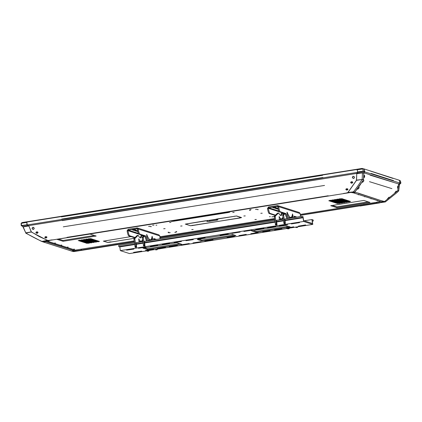 <?xml version="1.0" encoding="UTF-8"?>
<svg xmlns="http://www.w3.org/2000/svg" width="422" height="422" viewBox="0 0 422 422"><rect width="100%" height="100%" fill="white"/><g stroke="black" fill="none" stroke-linecap="round" stroke-linejoin="round"><path stroke-width="0.63" d="M146.481 234.621L146.766 234.579L146.819 236.753A29.556 5.053 81 0 0 148.708 240.704M142.108 240.387L142.161 241.658L142.821 241.553M150.607 239.749L150.585 240.318A29.556 5.053 -99 0 1 150.564 240.408M151.493 238.704L151.577 240.16A29.556 5.053 81 0 0 151.841 238.778L151.804 237.776M286.876 212.271L287.16 212.224L287.213 214.402A29.556 5.053 81 0 0 289.102 218.348M291.001 217.399L290.98 217.963A29.556 5.053 -99 0 1 290.958 218.053M291.882 216.349L291.971 217.805A29.556 5.053 81 0 0 292.235 216.428L292.198 215.426M282.497 218.037L282.555 219.308L283.209 219.203M145.748 247.213L138.469 248.257L145.722 247.028M157.628 245.324L150.348 246.369L157.601 245.14M169.502 243.431L162.222 244.475L169.475 243.246M181.381 241.542L174.101 242.587L181.355 241.358M193.26 239.649L185.981 240.693L193.234 239.464M205.134 237.76L197.855 238.805L205.108 237.575M133.874 249.107L126.595 250.151L133.848 248.922M287.662 224.52L279.501 225.807L287.662 224.52M275.788 226.414L267.622 227.695L275.788 226.414M263.908 228.302L255.748 229.589L263.908 228.302M252.034 230.196L243.869 231.478L252.034 230.196M240.155 232.084L231.994 233.371L240.155 232.084M228.281 233.978L220.115 235.26L228.281 233.978M299.541 222.631L291.375 223.913L299.541 222.631M153.603 249.212L145.442 250.494L153.603 249.212M165.482 247.318L157.316 248.605L165.482 247.318M177.356 245.43L169.196 246.712L177.356 245.43M189.235 243.536L181.07 244.823L189.235 243.536M201.109 241.648L192.949 242.93L201.109 241.648M212.989 239.754L204.823 241.041L212.989 239.754M141.729 251.101L133.563 252.388L141.729 251.101M293.749 226.994L286.469 228.038L293.723 226.809M305.628 225.105L298.349 226.15L305.602 224.921M281.875 228.888L274.595 229.932L281.849 228.703M269.996 230.776L262.716 231.82L269.969 230.591M258.122 232.67L250.842 233.714L258.095 232.485M246.242 234.558L238.963 235.603L246.216 234.374M234.368 236.452L227.089 237.496L234.342 236.267M303.592 221.455L120.344 250.631L129.533 253.575L312.776 224.398L303.592 221.455L303.054 217.741L302.046 217.42L301.867 216.834L301.878 216.317L303.054 216.692L303.624 220.648L312.496 223.491L311.927 219.535L304.062 220.785M311.927 219.535L313.092 219.909L313.272 220.49L313.256 221.012L312.243 220.685L312.776 224.398M144.778 241.331L274.801 220.632L144.524 241.315M144.477 241.426L144.741 241.384M136.343 242.671L142.831 241.637L136.079 242.661M134.565 244.085L118.804 246.59L118.635 245.488L134.407 242.982L118.635 245.488M301.878 216.317L284.897 218.965L285.393 223.544L284.402 223.702M276.737 220.321L283.225 219.287L276.473 220.305M276.442 220.416L276.705 220.374M176.86 242.697L142.926 248.099L147.674 249.624L181.608 244.222L176.86 242.697M256.265 232.332L290.199 226.93L285.446 225.406L251.512 230.808L256.265 232.332L256.143 231.472L253.221 230.539M201.969 240.978L235.903 235.576L231.15 234.052L197.216 239.453L201.969 240.978L201.848 240.118L198.926 239.184M118.804 246.59L119.811 246.917L120.344 250.631M313.251 221.012L312.312 221.16L313.251 221.012M303.054 217.741L285.056 220.606M283.452 220.859L276.632 221.946M275.028 222.204L144.662 242.956M143.058 243.214L136.237 244.301M134.634 244.554L119.811 246.917M234.073 234.991L201.848 240.118M288.368 226.345L256.143 231.472M147.674 249.624L147.552 248.764L144.635 247.825M179.777 243.631L147.552 248.764M275.967 225.042L276.969 224.884L275.508 224.894L274.258 216.37L277.428 213.205A4.12 0.702 -99 0 1 277.507 213.157L278.499 212.999A4.12 0.702 -99 0 1 278.879 213.379A23.389 3.998 81 0 0 281.031 215.536A23.389 3.998 81 0 0 282.26 213.543A4.12 0.702 -99 0 1 282.476 213.189A4.12 0.702 -99 0 1 282.624 213.247L283.626 214.086M279.812 219.83A29.556 5.053 -99 0 1 279.306 218.944L279.121 216.486A26.813 4.584 81 0 0 281.569 218.912A26.813 4.584 81 0 0 282.888 216.977M289.371 228.128A5.85 1.002 -99 0 1 289.038 228.735A5.85 1.002 -99 0 1 288.954 228.729L287.841 228.371M274.258 216.37L275.249 216.212L278.42 213.047A4.12 0.702 -99 0 1 278.499 212.999M275.249 216.212L275.249 216.713L274.258 216.871M275.329 224.319L276.32 224.161L275.249 216.713M276.32 224.161L276.5 224.736L275.508 224.894M276.484 220.305L276.98 224.372L276.969 224.884L276.5 224.736M283.753 222.98L284.744 222.821L285.383 223.539L283.932 223.549L282.687 215.025L283.674 214.867L285.156 213.722A33.021 5.644 81 0 0 286.992 218.686M283.674 214.867L283.674 215.373L282.682 215.531M284.744 222.821L283.674 215.373M288.732 217.731A26.813 4.584 81 0 0 289.001 217.731L290.858 217.435A26.813 4.584 81 0 0 292.499 213.938L293.095 216.291A29.556 5.053 81 0 1 292.81 217.763M282.687 215.025L284.275 213.437M297.795 226.788A5.85 1.002 -99 0 1 297.468 227.395L296.476 227.553A5.85 1.002 -99 0 1 296.386 227.542L295.273 227.189M289.038 228.735L288.052 228.893A5.85 1.002 -99 0 1 287.962 228.888L286.849 228.529M280.509 215.431A23.389 3.998 81 0 0 281.268 213.701A4.12 0.702 -99 0 1 281.485 213.347L282.476 213.189M279.448 219.208A26.813 4.584 81 0 0 279.717 219.208L281.569 218.912M281.669 219.535A29.556 5.053 81 0 0 281.827 218.828M275.487 215.141L269.99 213.374L269.125 213.511L274.88 215.357A33.021 5.644 81 0 0 274.975 215.653M290.093 218.19A5.233 0.891 81 0 0 290.093 217.557M269.125 213.511A5.233 0.891 81 0 1 267.49 208.431L268.355 208.294A5.233 0.891 81 0 0 269.99 213.374M296.112 217.235L294.134 216.602M297.468 227.395A5.85 1.002 -99 0 1 297.378 227.384L296.265 227.031M287.371 214.809A26.813 4.584 81 0 0 287.546 215.141L287.514 215.146M287.16 212.224A26.813 4.584 81 0 0 290.858 217.435M284.903 213.643L279.406 211.876L280.266 211.738A5.233 0.891 81 0 1 278.631 206.659L277.739 205.598L299.288 212.509L300.169 213.564L278.631 206.659L277.771 206.796A5.233 0.891 81 0 0 279.406 211.876M278.024 208.199L275.149 208.31L276.753 208.832L278.135 208.711M274.289 208.041L276.479 207.708L274.875 207.191L272.686 207.524L274.289 208.041L274.168 207.218M278.188 208.937L277.613 209.101L278.283 209.323M277.148 205.551L277.27 206.427L277.771 206.796L277.27 206.427L268.719 207.788L268.592 206.917L277.739 205.598M285.156 213.722L286.021 213.585L280.266 211.738M286.021 213.585A33.021 5.644 81 0 0 287.851 218.549M294.055 217.562A33.021 5.644 81 0 0 294.155 216.196L296.972 217.098M300.369 216.555A5.233 0.891 81 0 0 300.169 213.564M275.344 215.283L274.88 215.357M267.49 208.431L268.592 206.917M279.28 211.802L268.355 208.294L268.719 207.788L278.831 211.032M144.002 246.052L144.999 245.894L143.538 245.905L142.293 237.38L143.285 237.222L144.767 236.072A33.021 5.644 81 0 0 146.598 241.036M143.285 237.222L143.28 237.723L142.288 237.881M143.364 245.33L144.356 245.171L143.28 237.723M144.356 245.171L144.53 245.746L143.538 245.905M144.994 245.894L144.53 245.746M144.999 245.894L144.514 241.315M148.338 240.081A26.813 4.584 81 0 0 148.613 240.081L150.464 239.791A26.813 4.584 81 0 0 152.105 236.288L152.706 238.641A29.556 5.053 81 0 1 152.416 240.113M142.293 237.38L143.881 235.792M157.406 249.138A5.85 1.002 -99 0 1 157.074 249.745L156.082 249.903A5.85 1.002 -99 0 1 155.992 249.898L154.879 249.539M135.578 247.392L136.575 247.234L135.114 247.245L133.869 238.72L137.034 235.555A4.12 0.702 -99 0 1 137.118 235.508L138.105 235.355A4.12 0.702 -99 0 1 138.485 235.734A23.389 3.998 81 0 0 140.637 237.887A23.389 3.998 81 0 0 141.866 235.893A4.12 0.702 -99 0 1 142.082 235.539A4.12 0.702 -99 0 1 142.23 235.597L143.232 236.436M139.418 242.181A29.556 5.053 -99 0 1 138.912 241.3L138.732 238.836A26.813 4.584 81 0 0 141.175 241.268A26.813 4.584 81 0 0 142.499 239.327M148.982 250.478A5.85 1.002 -99 0 1 148.649 251.09A5.85 1.002 -99 0 1 148.56 251.079L147.447 250.726M133.869 238.72L134.861 238.562L138.026 235.397A4.12 0.702 -99 0 1 138.105 235.355M134.861 238.562L134.855 239.068L133.864 239.227M134.94 246.67L135.926 246.511L134.855 239.068M135.926 246.511L136.106 247.086L135.114 247.245M136.09 242.655L136.591 246.728L136.575 247.234L136.106 247.086M155.718 239.585L153.74 238.952M157.074 249.745A5.85 1.002 -99 0 1 156.984 249.74L155.871 249.381M146.983 237.159A26.813 4.584 81 0 0 147.157 237.496L147.12 237.502M146.766 234.579A26.813 4.584 81 0 0 150.464 239.791M144.514 235.993L139.012 234.231L139.872 234.094A5.233 0.891 81 0 1 138.237 229.009L137.345 227.949L158.894 234.859L159.78 235.919L138.237 229.009L137.377 229.146A5.233 0.891 81 0 0 139.012 234.231M148.649 251.09L147.658 251.248A5.85 1.002 -99 0 1 147.568 251.238L146.455 250.879M140.115 237.781A23.389 3.998 81 0 0 140.879 236.051A4.12 0.702 -99 0 1 141.096 235.698L142.082 235.539M139.054 241.558A26.813 4.584 81 0 0 139.323 241.563L141.175 241.268M141.275 241.885A29.556 5.053 81 0 0 141.433 241.178M135.098 237.491L129.596 235.729L128.736 235.866L134.486 237.713A33.021 5.644 81 0 0 134.581 238.003M149.699 240.545A5.233 0.891 81 0 0 149.699 239.912M128.736 235.866A5.233 0.891 81 0 1 127.101 230.787L127.961 230.649A5.233 0.891 81 0 0 129.596 235.729M137.63 230.549L134.755 230.665L136.359 231.187L137.741 231.061M133.895 230.396L136.084 230.064L134.481 229.542L132.292 229.874L133.895 230.396L133.774 229.568M137.794 231.288L137.224 231.456L137.888 231.678M136.754 227.906L136.881 228.777L137.377 229.146L136.881 228.777L128.325 230.143L128.198 229.267L137.345 227.949M144.767 236.072L145.627 235.935L139.872 234.094M145.627 235.935A33.021 5.644 81 0 0 147.463 240.899M153.661 239.912A33.021 5.644 81 0 0 153.766 238.546L156.583 239.448M159.98 238.91A5.233 0.891 81 0 0 159.78 235.919M134.95 237.639L134.486 237.713M127.101 230.787L128.198 229.267M138.891 234.152L127.961 230.649L128.325 230.143L138.437 233.382M32.046 228.439C32.626 226.946 33.364 226.883 34.251 228.249C33.676 229.742 32.942 229.805 32.046 228.439M32.974 227.3L32.389 227.611L32.119 228.423L33.349 229.362L33.934 229.056L34.198 228.244L32.974 227.3M33.976 229.004A1.055 1.034 43.1 0 1 32.357 228.745A1.055 1.034 43.1 0 1 32.441 227.563M61.776 219.44L322.972 177.857L322.888 177.504L61.691 219.087L61.776 219.44L27.219 224.942L28.828 225.928L31.476 232.1L47.47 240.45L50.466 240.271L345.739 193.26L347.775 192.638L356.411 180.363L356.785 173.41L62.161 220.622L62.092 220.326L323.289 178.743M354.501 177.103C353.43 175.874 352.713 176.037 352.349 177.604C353.425 178.833 354.142 178.664 354.501 177.103M353.625 178.374L352.423 177.578L352.665 176.618L353.251 176.312L354.448 177.108L354.211 178.063L353.625 178.374M352.718 176.57A1.055 1.034 -136.9 0 0 353.72 178.269A1.055 1.034 -136.9 0 0 354.253 178.01M27.219 224.942L26.866 222.394L27.309 221.993L26.866 222.394M357.149 169.808L356.759 169.538L357.149 169.808L357.613 171.976L356.785 173.41M345.803 193.102L347.897 192.622L356.511 180.347L362.113 179.482L356.543 180.136L356.748 173.722L362.382 172.867L363.801 173.131L364.624 171.754L363.901 172.814L370.157 174.819L370.036 175.13L398.743 183.987L400.03 182.694L399.507 180.51L398.948 180.189M351.537 192.353L345.739 193.123M347.659 192.601L353.367 191.868L347.781 192.516M356.659 173.716L357.634 172.334L363.184 171.485L363.258 171.074L357.666 171.965L357.207 169.797L362.83 168.937L362.603 168.631L356.854 169.655M356.78 173.3L362.461 172.556L363.896 172.703M357.207 169.797L356.949 169.507L357.123 169.839M22.039 223.169L21.949 222.616L22.287 222.531L361.891 168.462L363.906 168.916M74.246 249.761L74.277 250.784L72.225 251.269M22.06 225.775L22.013 225.38L22.071 225.775M46.241 242.94L42.59 241.769L45.587 241.584L74.277 250.784M45.666 241.036L45.587 241.584M22.071 225.369L22.118 225.765M45.608 241.046L45.55 241.574L42.833 241.801L41.942 241.4L42.812 241.806L45.529 241.579L45.618 241.041M45.449 241.458L44.737 241.205L50.271 240.303L42.089 241.426M45.666 241.416L44.832 241.057M47.422 240.34L41.942 241.4L42.569 241.759M28.564 225.554L22.915 226.709L25.826 233.039M23.099 226.941L28.77 225.939L27.108 224.963L21.712 225.854L21.216 225.612L21.1 223.412L21.696 223.001M22.915 226.709L21.712 225.854M27.187 224.836L21.475 225.485C21.364 225.733 21.569 225.875 22.081 225.928M363.88 169.095L362.83 168.937L363.258 171.074L364.719 171.374L364.255 169.206L362.54 168.642M364.698 171.369L364.576 171.738M358.331 193.318L380.66 200.482L358.547 193.213L354.723 192.163L352.861 192.664L382.374 202.069M354.723 192.163L363.532 179.767L363.901 172.814M364.64 171.648L364.265 169.211L363.69 169.132M364.049 168.921L364.724 171.379L363.806 173.125L363.532 179.74L354.902 192.015L352.76 192.648L351.547 192.353L352.824 192.654L354.686 192.152L353.367 191.868M399.455 180.537L399.903 183.064L400.504 183.454L400.9 182.963L400.388 180.816L399.233 180.205M380.66 200.482L384.532 201.547L397.761 190.744L398.743 183.987M384.268 201.637L381.425 201.753M381.435 201.763L384.553 201.552L397.782 190.749L398.447 191.134M381.652 201.716L382.401 202.243L376.867 203.146L385.36 201.906L379.483 202.803M384.363 201.489L385.049 202.022M384.542 201.426L385.386 201.843M397.756 190.644L398.6 184.287L399.259 184.694M397.83 190.507L398.727 190.844L397.149 192.443L385.36 201.906M398.542 184.272L399.882 182.948M398.743 183.876L399.56 184.33L398.727 190.844M400.204 183.164L400.631 183.058L399.982 182.7M399.507 180.51L398.985 180.205M376.767 203.014L376.661 202.265M376.387 202.307L376.677 203.177L379.389 202.95M79.536 250.689L134.233 241.78M81.377 249.275L81.399 250.188M81.298 250.056L81.188 249.307M81.05 249.328L81.203 250.22L79.347 250.721L73.771 251.586L72.299 251.301M81.298 250.077L72.246 251.275M81.161 250.077L75.585 251.095M21.627 222.922L27.119 222.025L26.808 222.405L21.332 223.307L21.475 225.485M27.019 224.615L26.808 222.405L27.119 222.025M23.068 226.593L25.747 232.828L31.244 231.931L28.87 225.907M31.455 231.994L25.911 233.013C29.487 235.286 38.191 239.844 41.942 241.4M47.617 240.371L39.278 236.584L31.339 231.878M50.329 240.144L44.737 241.205M134.106 240.883L75.285 250.098L46.578 240.888M380.728 201.616L300.269 214.429M274.495 218.533L159.875 236.779M363.975 169.058L364.239 169.243M371.096 173.827L393.425 180.985L393.541 180.616L371.212 173.458L371.096 173.827L363.184 171.485M364.624 171.754L364.719 171.374M362.461 172.556L362.176 179.266L363.59 179.55L363.801 173.131M363.511 179.761L362.113 179.482C359.37 183.913 356.49 188.022 353.457 191.804L354.876 192.036L359.322 186.16L363.59 179.55M376.772 203.035L382.401 202.243M74.304 249.782L74.314 250.8L75.644 250.937L75.522 250.114M364.233 176.285C364.466 174.945 364.597 175.046 364.629 176.575C364.36 177.915 364.228 177.82 364.233 176.285C364.466 174.945 364.597 175.046 364.629 176.575C364.36 177.915 364.228 177.82 364.233 176.285M398.004 187.115C397.93 185.675 397.788 185.685 397.587 187.146C397.624 188.581 397.761 188.576 398.004 187.115C397.93 185.675 397.788 185.685 397.587 187.146C397.624 188.581 397.761 188.576 398.004 187.115M364.423 175.373L364.276 177.483M397.772 186.07L397.64 188.18M353.082 192.712L355.287 192.369L353.082 192.712M381.414 201.8L383.624 201.458L381.414 201.8M353.172 192.643L355.171 192.353M383.503 201.442L381.509 201.727M362.572 182.362L364.012 180.653L362.545 182.32M357.787 189.23L359.365 187.642L357.761 189.188M396.337 191.018L394.897 192.727L396.321 191.018M389.131 197.185L387.554 198.778L389.11 197.185M362.551 182.267L363.922 180.658M396.247 191.024L394.876 192.632M387.554 198.683L389.042 197.185M357.777 189.13L359.27 187.642M74.056 250.737L71.845 251.064L74.056 250.737M45.724 241.648L43.513 241.975L45.724 241.648M71.956 251.011L73.955 250.726M45.618 241.637L43.619 241.927M51.415 240.113L50.097 240.202L51.415 240.113M344.774 193.408L343.455 193.498L344.774 193.408M50.207 240.15L52.207 239.865M345.56 193.16L343.561 193.445M36.751 231.815L37.516 231.889L37.268 233.355C35.691 233.071 35.517 232.559 36.751 231.815L36.508 231.873M46.167 238.045C44.59 237.802 44.416 237.328 45.65 236.631L46.51 236.721L46.167 238.045M45.312 236.726L45.65 236.631M351.479 181.703C350.249 182.446 350.424 182.963 352.001 183.248L352.249 181.776L351.241 181.766M346.678 188.703C345.439 189.404 345.613 189.874 347.195 190.116L347.533 188.792L346.335 188.798M36.524 231.868L35.949 232.538L37.252 233.271L38.064 232.554L37.5 231.884M45.328 236.721L44.853 237.296L46.156 237.95L46.969 237.28L46.494 236.716M352.233 181.771L352.797 182.441L351.985 183.159L350.682 182.425L351.252 181.761M347.517 188.787L347.992 189.357L347.179 190.021L345.876 189.373L346.351 188.792M46.889 237.027A1.055 0.702 -0.2 0 1 46.151 237.454A1.055 0.702 -0.2 0 1 44.932 237.037M350.751 182.162A1.055 0.702 179.8 0 0 351.985 182.594A1.055 0.702 179.8 0 0 352.723 182.167M345.956 189.114A1.055 0.702 179.8 0 0 347.179 189.531A1.055 0.702 179.8 0 0 347.918 189.103M37.991 232.274A1.055 0.702 -0.2 0 1 37.252 232.707A1.055 0.702 -0.2 0 1 36.018 232.269M375.722 203.335L377.036 203.23L375.722 203.335M82.364 250.04L83.683 249.935L82.364 250.04M374.921 203.499L376.92 203.214M83.561 249.919L81.567 250.209M89.939 240.941L90.909 240.899L89.939 240.941M89.169 240.693L90.139 240.656L89.169 240.693M88.398 240.45L89.374 240.408L88.398 240.45M87.634 240.202L88.604 240.16L87.634 240.202M96.19 241.236L97.16 241.194L96.19 241.236M85.328 239.464L86.299 239.422L85.328 239.464M86.093 239.712L87.069 239.67L86.093 239.712M86.863 239.954L87.834 239.918L86.863 239.954M96.991 240.925L97.962 240.883L96.991 240.925M86.13 239.153L87.101 239.11L86.13 239.153M86.9 239.395L87.871 239.358L86.9 239.395M87.665 239.643L88.641 239.601L87.665 239.643M88.435 239.891L89.406 239.849L88.435 239.891M94.618 241.3L95.588 241.263L94.618 241.3M92.239 241.679L93.215 241.637L92.239 241.679M91.474 241.431L92.444 241.395L91.474 241.431M90.704 241.189L91.674 241.147L90.704 241.189M97.762 241.168L98.732 241.131L97.762 241.168M83.756 239.527L84.727 239.49L83.756 239.527M84.521 239.775L85.497 239.733L84.521 239.775M85.291 240.023L86.262 239.981L85.291 240.023M95.383 241.548L96.358 241.505L95.383 241.548M93.009 241.927L93.979 241.885L93.009 241.927M90.635 242.307L91.606 242.265L90.635 242.307M89.865 242.059L90.835 242.017L89.865 242.059M86.062 240.266L87.032 240.229L86.062 240.266M86.826 240.514L87.802 240.471L86.826 240.514M87.597 240.762L88.567 240.719L87.597 240.762M88.367 241.009L89.337 240.967L88.367 241.009M89.132 241.252L90.108 241.215L89.132 241.252M89.902 241.5L90.872 241.458L89.902 241.5M90.667 241.748L91.643 241.706L90.667 241.748M91.437 241.991L92.407 241.954L91.437 241.991M93.811 241.616L94.786 241.574L93.811 241.616M88.504 238.773L89.48 238.731L88.504 238.773M89.274 239.021L90.245 238.979L89.274 239.021M90.044 239.263L91.015 239.227L90.044 239.263M90.809 239.511L91.785 239.469L90.809 239.511M91.579 239.759L92.55 239.717L91.579 239.759M92.349 240.002L93.32 239.965L92.349 240.002M93.114 240.25L94.085 240.208L93.114 240.25M93.884 240.498L94.855 240.456L93.884 240.498M95.456 240.429L96.427 240.392L95.456 240.429M94.686 240.187L95.657 240.144L94.686 240.187M93.916 239.939L94.892 239.896L93.916 239.939M93.151 239.691L94.122 239.654L93.151 239.691M92.381 239.448L93.357 239.406L92.381 239.448M94.649 240.746L95.625 240.704L94.649 240.746M90.076 238.704L91.052 238.667L90.076 238.704M90.846 238.952L91.817 238.91L90.846 238.952M91.616 239.2L92.587 239.158L91.616 239.2M92.276 241.12L93.246 241.083L92.276 241.12M93.046 241.368L94.016 241.326L93.046 241.368M95.419 240.988L96.39 240.951L95.419 240.988M87.702 239.084L88.673 239.042L87.702 239.084M91.505 240.878L92.481 240.835L91.505 240.878M90.741 240.63L91.711 240.587L90.741 240.63M89.97 240.382L90.946 240.34L89.97 240.382M89.206 240.134L90.176 240.097L89.206 240.134M88.472 239.332L89.443 239.29L88.472 239.332M89.237 239.58L90.213 239.538L89.237 239.58M90.007 239.823L90.978 239.786L90.007 239.823M90.777 240.071L91.748 240.028L90.777 240.071M91.542 240.318L92.518 240.276L91.542 240.318M92.312 240.561L93.283 240.524L92.312 240.561M93.077 240.809L94.053 240.767L93.077 240.809M93.848 241.057L94.818 241.015L93.848 241.057M96.221 240.677L97.197 240.635L96.221 240.677M83.614 241.764L84.585 241.722L83.614 241.764M84.384 242.012L85.355 241.97L84.384 242.012M85.149 242.254L86.125 242.217L85.149 242.254M85.919 242.502L86.89 242.46L85.919 242.502M86.684 242.75L87.66 242.708L86.684 242.75M87.454 242.993L88.425 242.956L87.454 242.993M88.224 243.241L89.195 243.199L88.224 243.241M90.598 242.861L91.569 242.824L90.598 242.861M84.416 241.453L85.392 241.41L84.416 241.453M83.651 241.205L84.622 241.162L83.651 241.205M82.881 240.957L83.851 240.92L82.881 240.957M82.111 240.714L83.087 240.672L82.111 240.714M81.346 240.466L82.316 240.424L81.346 240.466M92.972 242.486L93.948 242.444L92.972 242.486M95.351 242.107L96.321 242.064L95.351 242.107M97.725 241.727L98.695 241.69L97.725 241.727M80.576 240.218L81.546 240.181L80.576 240.218M78.967 240.846L79.943 240.804L78.967 240.846M79.737 241.089L80.707 241.052L79.737 241.089M80.507 241.337L81.478 241.294L80.507 241.337M81.272 241.584L82.248 241.542L81.272 241.584M82.042 241.827L83.013 241.79L82.042 241.827M82.812 242.075L83.783 242.033L82.812 242.075M83.577 242.323L84.553 242.281L83.577 242.323M84.347 242.571L85.318 242.529L84.347 242.571M82.844 241.516L83.82 241.479L82.844 241.516M82.079 241.273L83.05 241.231L82.079 241.273M81.309 241.025L82.279 240.983L81.309 241.025M80.539 240.777L81.515 240.735L80.539 240.777M79.774 240.529L80.744 240.493L79.774 240.529M85.117 242.814L86.088 242.777L85.117 242.814M85.882 243.061L86.853 243.019L85.882 243.061M86.652 243.309L87.623 243.267L86.652 243.309M79.004 240.287L79.974 240.245L79.004 240.287M86.758 241.632L87.729 241.59L86.758 241.632M87.528 241.88L88.499 241.838L87.528 241.88M88.293 242.122L89.264 242.086L88.293 242.122M89.063 242.37L90.034 242.328L89.063 242.37M89.828 242.618L90.804 242.576L89.828 242.618M92.207 242.239L93.178 242.196L92.207 242.239M94.581 241.859L95.551 241.822L94.581 241.859M96.954 241.484L97.93 241.442L96.954 241.484M82.949 239.844L83.925 239.802L82.949 239.844M83.72 240.086L84.69 240.049L83.72 240.086M84.49 240.334L85.46 240.292L84.49 240.334M85.255 240.582L86.23 240.54L85.255 240.582M86.025 240.825L86.995 240.788L86.025 240.825M86.795 241.073L87.765 241.031L86.795 241.073M87.56 241.321L88.536 241.278L87.56 241.321M88.33 241.563L89.3 241.526L88.33 241.563M89.095 241.811L90.071 241.769L89.095 241.811M85.186 241.695L86.157 241.658L85.186 241.695M85.956 241.943L86.927 241.901L85.956 241.943M86.721 242.191L87.697 242.149L86.721 242.191M87.491 242.439L88.462 242.397L87.491 242.439M88.256 242.682L89.232 242.645L88.256 242.682M89.026 242.93L89.997 242.887L89.026 242.93M91.4 242.55L92.376 242.513L91.4 242.55M93.779 242.175L94.75 242.133L93.779 242.175M85.988 241.384L86.964 241.347L85.988 241.384M85.223 241.141L86.194 241.099L85.223 241.141M84.453 240.893L85.423 240.851L84.453 240.893M83.683 240.645L84.658 240.603L83.683 240.645M82.918 240.398L83.888 240.361L82.918 240.398M82.148 240.155L83.118 240.113L82.148 240.155M81.377 239.907L82.353 239.865L81.377 239.907M98.526 241.416L99.502 241.373L98.526 241.416M96.153 241.795L97.123 241.753L96.153 241.795M78.202 240.598L79.172 240.556L78.202 240.598M338.175 201.531L339.647 201.299L338.164 201.452M337.41 201.283L338.877 201.051L337.394 201.204M336.64 201.041L338.112 200.803L336.629 200.956M335.87 200.793L337.342 200.561L335.859 200.708M337.305 202.961L338.771 202.729L337.289 202.882M333.565 200.054L335.036 199.822L333.554 199.97M334.335 200.302L335.806 200.065L334.324 200.218M335.105 200.545L336.571 200.313L335.089 200.466M335.733 203.029L337.199 202.792L335.717 202.945M331.993 200.118L333.464 199.886L331.982 200.039M332.763 200.366L334.235 200.133L332.752 200.281M333.533 200.614L334.999 200.381L333.517 200.529M334.298 200.861L335.77 200.624L334.287 200.777M338.106 202.65L339.573 202.418L338.096 202.565M340.48 202.27L341.952 202.038L340.47 202.191M339.715 202.027L341.182 201.79L339.699 201.943M338.945 201.779L340.412 201.547L338.935 201.695M336.498 203.272L337.969 203.04L336.487 203.193M334.372 199.743L335.838 199.506L334.356 199.659M335.137 199.986L336.608 199.754L335.126 199.907M335.907 200.234L337.378 200.002L335.896 200.149M338.877 202.898L340.343 202.66L338.861 202.813M341.25 202.518L342.717 202.286L341.24 202.433M343.624 202.138L345.096 201.906L343.613 202.059M342.859 201.895L344.326 201.658L342.843 201.811M336.677 200.482L338.143 200.25L336.661 200.397M337.442 200.73L338.913 200.492L337.431 200.645M338.212 200.972L339.684 200.74L338.201 200.893M338.982 201.22L340.448 200.988L338.966 201.136M339.747 201.468L341.219 201.231L339.736 201.384M340.517 201.711L341.984 201.479L340.507 201.632M341.287 201.959L342.754 201.727L341.271 201.874M342.052 202.207L343.524 201.969L342.042 202.122M339.678 202.581L341.145 202.349L339.668 202.502M329.619 200.497L331.091 200.265L329.608 200.413M330.389 200.745L331.856 200.508L330.379 200.661M331.154 200.993L332.626 200.756L331.143 200.909M331.924 201.236L333.396 201.004L331.914 201.157M332.694 201.484L334.161 201.252L332.678 201.399M333.459 201.732L334.931 201.494L333.449 201.647M334.229 201.974L335.701 201.742L334.219 201.895M334.999 202.222L336.466 201.99L334.984 202.138M334.192 202.534L335.664 202.302L334.182 202.454M333.427 202.291L334.894 202.054L333.412 202.207M332.657 202.043L334.129 201.811L332.647 201.959M331.887 201.795L333.359 201.563L331.877 201.711M331.122 201.547L332.589 201.315L331.106 201.468M335.764 202.47L337.236 202.233L335.754 202.386M328.817 200.809L330.284 200.577L328.807 200.73M329.582 201.057L331.054 200.825L329.571 200.972M330.352 201.305L331.824 201.067L330.342 201.22M338.143 202.091L339.61 201.858L338.127 202.006M338.908 202.338L340.38 202.101L338.898 202.254M336.534 202.713L338.001 202.481L336.524 202.634M331.191 200.434L332.663 200.197L331.18 200.35M337.373 201.843L338.84 201.61L337.363 201.763M336.603 201.6L338.075 201.363L336.592 201.516M335.838 201.352L337.305 201.12L335.822 201.268M335.068 201.104L336.54 200.872L335.057 201.025M331.961 200.677L333.427 200.445L331.945 200.598M332.726 200.925L334.198 200.693L332.715 200.84M333.496 201.173L334.968 200.935L333.486 201.088M334.266 201.415L335.733 201.183L334.25 201.336M335.031 201.663L336.503 201.431L335.021 201.584M335.801 201.911L337.273 201.679L335.791 201.827M336.571 202.159L338.038 201.922L336.556 202.075M337.336 202.402L338.808 202.17L337.326 202.323M334.962 202.782L336.429 202.549L334.952 202.697M343.73 200.466L345.201 200.228L343.719 200.381M344.5 200.708L345.966 200.476L344.489 200.629M345.27 200.956L346.736 200.724L345.254 200.872M346.035 201.204L347.506 200.967L346.024 201.12M346.805 201.447L348.271 201.215L346.794 201.368M347.57 201.695L349.041 201.463L347.559 201.61M348.34 201.943L349.812 201.705L348.329 201.858M345.966 202.317L347.433 202.085L345.956 202.238M342.158 200.529L343.629 200.297L342.147 200.445M341.393 200.281L342.859 200.049L341.377 200.202M340.623 200.039L342.094 199.801L340.612 199.954M339.852 199.791L341.324 199.559L339.842 199.706M339.088 199.543L340.554 199.311L339.072 199.464M343.587 202.697L345.059 202.465L343.577 202.618M341.213 203.077L342.685 202.845L341.203 202.993M338.84 203.457L340.306 203.219L338.829 203.372M338.317 199.3L339.789 199.063L338.307 199.216M341.461 199.168L342.933 198.931L341.451 199.084M342.231 199.411L343.698 199.179L342.216 199.332M342.996 199.659L344.468 199.427L342.986 199.574M343.766 199.907L345.233 199.669L343.756 199.822M344.537 200.149L346.003 199.917L344.521 200.07M345.301 200.397L346.773 200.165L345.291 200.313M346.072 200.645L347.538 200.408L346.061 200.561M346.837 200.888L348.308 200.656L346.826 200.809M342.965 200.218L344.431 199.986L342.949 200.133M342.195 199.97L343.661 199.738L342.184 199.891M341.424 199.722L342.896 199.49L341.414 199.643M340.659 199.479L342.126 199.242L340.644 199.395M339.889 199.231L341.361 198.999L339.879 199.147M347.607 201.136L349.078 200.904L347.596 201.057M348.377 201.384L349.843 201.152L348.366 201.299M349.142 201.632L350.613 201.394L349.131 201.547M339.119 198.984L340.591 198.751L339.109 198.904M342.126 201.088L343.592 200.856L342.11 201.004M342.891 201.336L344.363 201.099L342.88 201.252M343.661 201.579L345.127 201.347L343.65 201.5M344.426 201.827L345.898 201.595L344.415 201.742M345.196 202.075L346.668 201.837L345.185 201.99M342.822 202.449L344.289 202.217L342.812 202.37M340.448 202.829L341.915 202.597L340.433 202.75M338.069 203.209L339.541 202.977L338.059 203.124M335.944 199.675L337.41 199.442L335.928 199.595M336.709 199.922L338.18 199.69L336.698 199.838M337.479 200.17L338.95 199.933L337.468 200.086M338.249 200.413L339.715 200.181L338.233 200.334M339.014 200.661L340.485 200.429L339.003 200.577M339.784 200.909L341.25 200.672L339.773 200.825M340.554 201.152L342.02 200.919L340.538 201.072M341.319 201.399L342.791 201.167L341.308 201.32M342.089 201.647L343.555 201.415L342.078 201.563M342.928 200.777L344.394 200.54L342.917 200.693M343.698 201.02L345.164 200.788L343.682 200.941M344.463 201.268L345.934 201.036L344.452 201.188M345.233 201.516L346.699 201.283L345.222 201.431M345.998 201.763L347.47 201.526L345.987 201.679M346.768 202.006L348.24 201.774L346.757 201.927M344.394 202.386L345.861 202.154L344.384 202.302M342.015 202.766L343.487 202.528L342.005 202.681M341.356 200.84L342.822 200.608L341.345 200.761M340.586 200.598L342.057 200.36L340.575 200.513M339.821 200.35L341.287 200.118L339.805 200.265M339.051 200.102L340.522 199.87L339.04 200.023M338.28 199.854L339.752 199.622L338.27 199.775M337.516 199.611L338.982 199.374L337.5 199.527M336.745 199.363L338.217 199.131L336.735 199.279M337.268 203.52L338.734 203.288L337.257 203.436M339.641 203.14L341.113 202.908L339.631 203.061M340.691 198.92L342.163 198.688L340.681 198.836M170.245 232.659L168.557 232.78L170.245 232.659M257.167 209.238L255.479 209.359L257.167 209.238M150.29 226.255L148.602 226.377L150.29 226.255M151.408 226.614L150.538 226.677L151.408 226.614M258.29 209.602L257.42 209.66L258.29 209.602M168.874 232.216L168.003 232.279L168.874 232.216M176.802 231.551L175.932 231.615L176.802 231.551M250.362 210.262L249.492 210.325L250.362 210.262M270.317 216.665L269.447 216.723L270.317 216.665M156.842 225.153L155.971 225.216L156.842 225.153M103.327 241.11L107.357 242.355M103.332 241.162L130.994 236.589M109.636 242.249L134.233 238.356M109.636 242.27L107.373 242.46M228.698 225.754L227.891 225.812L228.698 225.754M364.434 204.142L363.627 204.201L364.434 204.142M160.829 236.563L160.022 236.621L160.829 236.563M92.961 247.366L92.154 247.424L92.961 247.366M61.765 245.077L60.958 245.135L61.765 245.077M68.1 247.107L67.293 247.165L68.1 247.107M74.436 249.138L73.634 249.196L74.436 249.138M55.424 243.04L54.623 243.098L55.424 243.04M49.089 241.009L48.287 241.067L49.089 241.009M365.22 196.641L364.571 196.794L365.468 196.721M371.555 198.672L370.912 198.825L371.803 198.751M377.89 200.703L377.247 200.856L378.138 200.782M358.885 194.611L358.236 194.764L359.127 194.69M352.544 192.58L351.901 192.727L352.797 192.654M185.279 224.093L190.264 225.643M185.29 224.151L236.61 215.98L241.6 217.578L240.049 217.995L190.28 225.749M330.727 205.699L336.909 207.682L369.994 202.412L363.817 200.434L330.727 205.699M96.163 236.03L89.986 234.046L56.896 239.316L63.078 241.294L96.163 236.03M173.875 221.186L228.17 212.556L229.753 212.166L228.555 211.918M173.875 221.202L171.596 221.286M170.942 221.123L171.612 221.392M193.16 229.521L191.725 229.615L193.16 229.521M176.196 232.227L174.755 232.316L176.196 232.227M165.107 228.666L163.667 228.761L165.107 228.666M182.072 225.965L180.637 226.06L182.072 225.965M154.014 225.111L152.579 225.206L154.014 225.111M170.984 222.41L169.544 222.505L170.984 222.41M234.178 212.35L232.738 212.445L234.178 212.35M251.143 209.65L249.703 209.745L251.143 209.65M245.266 215.906L243.826 216.001L245.266 215.906M262.231 213.205L260.796 213.3L262.231 213.205M274.231 216.486L271.884 216.855L274.231 216.565M256.354 219.461L254.914 219.556L256.354 219.461M58.537 239.052L62.957 240.471L94.401 235.465M62.957 240.471L63.078 241.294M332.367 205.44L336.788 206.859L336.909 207.682M336.788 206.859L368.232 201.848M171.332 221.028L171.823 221.36L173.838 221.191L228.128 212.546L229.536 212.197L228.291 211.96M173.078 220.949L173.801 220.896L173.078 220.949M227.374 212.303L228.096 212.25L227.374 212.303M207.144 220.5L209.655 220.49L216.497 219.403M205.836 220.706L185.474 224.093L190.491 225.717L192.506 225.548L241.416 217.636L236.399 216.011L217.42 218.881L216.011 219.234L217.974 219.883L216.56 220.237L216.444 219.408M205.862 220.875L207.761 221.487L207.645 220.659M209.655 220.49L209.776 221.318L216.56 220.237M209.776 221.318L207.761 221.487M234.479 216.212L235.919 216.101L234.479 216.212M186.972 223.776L188.407 223.665L186.972 223.776M191.963 225.374L193.397 225.264L191.963 225.374M239.469 217.81L240.904 217.699L239.469 217.81M108.602 242.207L111.012 241.832L108.602 242.207M131.031 236.6L103.543 241.131L107.584 242.423L109.599 242.26L134.259 238.33M104.798 240.988L107.209 240.614L104.798 240.988M151.577 240.16L150.585 240.318M291.971 217.805L290.98 217.963M285.172 218.976L301.872 216.317M302.046 217.42L284.987 220.131M283.384 220.389L276.563 221.476M274.959 221.729L144.598 242.486M142.989 242.74L136.169 243.826M288.954 228.729L287.962 228.888M282.26 213.543L281.268 213.701M278.42 213.047L277.428 213.205M297.378 227.384L296.386 227.542M284.924 223.391L283.932 223.549M292.235 216.428L293.095 216.291M276.753 208.832L276.632 208.009M277.27 206.427L277.639 206.543M156.984 249.74L155.992 249.898M151.841 238.778L152.706 238.641M148.56 251.079L147.568 251.238M141.866 235.893L140.879 236.051M138.026 235.397L137.034 235.555M136.359 231.187L136.243 230.359M136.881 228.777L137.245 228.898M63.295 226.825L324.539 185.437L63.295 226.825M27.198 222.004L61.417 216.555L61.412 216.892L322.603 175.309L322.63 174.972L322.603 175.309L322.63 174.972L61.417 216.555L322.603 174.977M322.972 177.857L357.524 172.355M328.221 195.755L67.024 237.338L328.221 195.755M351.547 192.353L345.934 193.229M361.976 169.048L361.891 168.462M22.371 223.122L22.287 222.531M26.649 224.668L26.945 224.762M24.993 225.301L24.228 225.053M24.091 225.074L24.856 225.322M362.445 168.974L362.366 168.425M392.576 178.147L393.046 178.443L392.576 178.147M370.247 170.989L393.046 178.443M393.425 180.985L399.882 183.058M376.714 202.254L376.825 203.003M370.157 174.819L392.486 181.982M391.906 188.629L369.482 181.676L391.906 188.629M68.57 250.098L46.478 242.972M68.807 250.13L72.42 251.285M74.367 250.621L45.724 241.437M28.596 225.659L62.092 220.326M61.438 216.56L61.412 216.892L61.438 216.56M159.949 237.686L274.627 219.424M300.343 215.331L376.677 203.177M360.061 206.026L379.462 202.945M159.959 237.892L274.653 219.63L159.959 237.887M134.259 241.98L98.864 247.614M376.498 203.056L300.332 215.183M274.606 219.276L159.938 237.533M134.212 241.632L81.488 250.024M322.614 174.972L356.833 169.523M24.824 225.327L24.059 225.079M79.357 250.726L73.739 251.591L72.278 251.29L42.664 241.795M25.774 233.139L41.752 241.5M21.522 222.937L21.1 223.407M22.034 223.175L21.949 222.616M364.081 168.932L399.244 180.21M400.747 183.37L399.56 184.33M399.27 180.215L399.006 180.199M134.265 241.98L79.489 250.705M81.251 249.297L81.24 250.214L79.31 250.731M363.906 172.783L363.806 173.125M379.642 202.913L376.846 203.151L376.551 202.28M381.483 201.853L352.808 192.664M345.729 193.26L50.476 240.271"/></g></svg>
